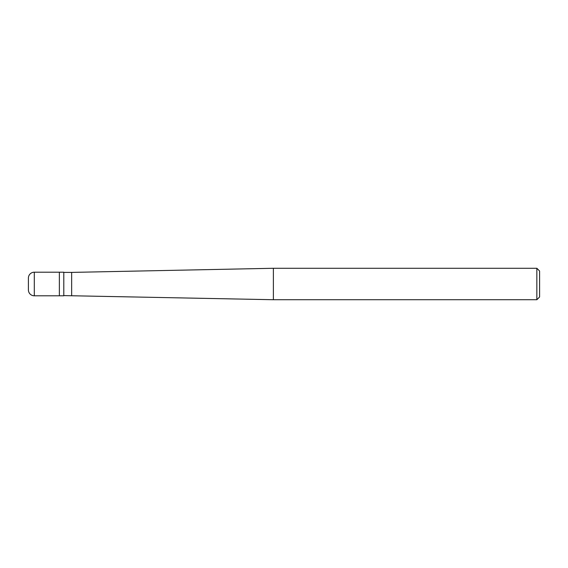 <?xml version="1.0" encoding="UTF-8"?>
<svg xmlns="http://www.w3.org/2000/svg" width="568" height="568" viewBox="0 0 568 568"><rect width="100%" height="100%" fill="white"/><g stroke="black" fill="none" stroke-linecap="round" stroke-linejoin="round"><path stroke-width="0.85" d="M34.3 272.2A5.9 5.9 0 0 0 28.4 278.1L28.4 289.9A5.9 5.9 0 0 0 34.3 295.8L63.793 295.8L63.793 272.2L59.37 272.2L59.37 295.8L59.37 272.2L34.3 272.2L34.3 295.8M63.793 295.601L273.385 299.726L536.845 299.726L539.6 296.979L539.6 271.021L536.845 268.274L536.845 299.726M63.793 272.399L71.653 272.399L71.653 295.601M71.653 272.399L273.385 268.274L273.385 299.726M273.385 268.274L536.845 268.274"/></g></svg>
